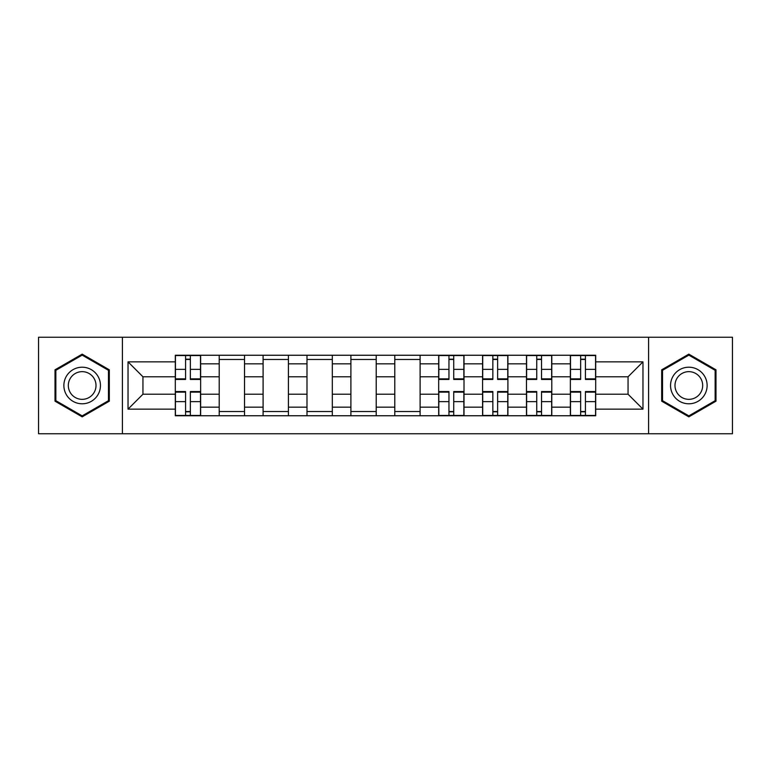 <?xml version="1.0" encoding="UTF-8"?>
<svg xmlns="http://www.w3.org/2000/svg" width="771" height="771" viewBox="0 0 771 771"><rect width="100%" height="100%" fill="white"/><g stroke="black" fill="none" stroke-linecap="round" stroke-linejoin="round"><path stroke-width="1.16" d="M648.594 433.755L732.45 433.755L732.45 337.245L38.55 337.245L38.55 433.755L648.594 433.755L648.594 337.245M219.205 415.752L219.205 363.835L200.633 363.835L200.633 415.752M200.633 363.835L200.633 355.248M219.205 363.835L219.205 355.248M244.523 355.248L244.523 415.752M263.094 415.752L263.094 355.248M288.421 355.248L288.421 415.752M306.993 415.752L306.993 355.248M332.32 355.248L332.32 415.752M350.892 415.752L350.892 355.248M376.209 355.248L376.209 415.752M394.791 415.752L394.791 355.248M420.108 355.248L420.108 415.752M438.68 415.752L438.68 355.248M464.007 355.248L464.007 415.752M482.579 415.752L482.579 355.248M507.906 355.248L507.906 415.752M526.477 415.752L526.477 355.248M551.795 355.248L551.795 415.752M570.367 415.752L570.367 355.248M570.367 394.222L551.795 394.222M526.477 394.222L507.906 394.222M482.579 394.222L464.007 394.222M438.68 394.222L420.108 394.222M394.791 394.222L376.209 394.222M350.892 394.222L332.32 394.222M306.993 394.222L288.421 394.222M263.094 394.222L244.523 394.222M219.205 394.222L200.633 394.222M570.367 376.778L551.795 376.778M526.477 376.778L507.906 376.778M482.579 376.778L464.007 376.778M438.68 376.778L420.108 376.778M394.791 376.778L376.209 376.778M350.892 376.778L332.32 376.778M306.993 376.778L288.421 376.778M263.094 376.778L244.523 376.778M219.205 376.778L200.633 376.778M142.943 394.222L175.306 394.222L175.306 376.778L142.943 376.778L142.943 394.222L128.034 409.141L128.034 361.859L175.306 361.859L175.306 376.778M595.694 376.778L595.694 394.222L628.057 394.222L628.057 376.778L595.694 376.778L595.694 355.248L175.306 355.248L175.306 361.859M595.694 361.859L642.966 361.859L642.966 409.141L595.694 409.141L595.694 394.222M175.306 394.222L175.306 415.752L595.694 415.752L595.694 409.141M175.306 409.141L128.034 409.141M122.406 433.755L122.406 337.245M109.318 369.82L82.169 354.149L55.011 369.82L55.011 401.18L82.169 416.851L109.318 401.18L109.318 369.82M715.989 369.82L688.831 354.149L661.682 369.82L661.682 401.18L688.831 416.851L715.989 401.18L715.989 369.82M190.36 411.531L185.57 411.531M185.57 359.469L190.36 359.469M244.523 411.531L219.205 411.531M219.205 359.469L244.523 359.469M288.421 411.531L263.094 411.531M263.094 359.469L288.421 359.469M332.32 411.531L306.993 411.531M306.993 359.469L332.32 359.469M376.209 411.531L350.892 411.531M350.892 359.469L376.209 359.469M420.108 411.531L394.791 411.531M394.791 359.469L420.108 359.469M453.733 411.531L448.953 411.531M448.953 359.469L453.733 359.469M497.632 411.531L492.852 411.531M492.852 359.469L497.632 359.469M541.531 411.531L536.741 411.531M536.741 359.469L541.531 359.469M585.43 411.531L580.64 411.531M580.64 359.469L585.43 359.469M128.034 361.859L142.943 376.778M628.057 394.222L642.966 409.141M628.057 376.778L642.966 361.859M190.36 379.448L190.36 355.537L200.489 355.537L200.489 379.448L190.36 379.448M185.57 359.19L190.36 359.19M185.57 355.537L175.441 355.537L175.441 379.448L185.57 379.448L185.57 355.537L190.36 355.537M185.57 391.552L185.57 415.463L175.441 415.463L175.441 391.552L185.57 391.552M190.36 411.81L185.57 411.81M190.36 415.463L200.489 415.463L200.489 391.552L190.36 391.552L190.36 415.463L185.57 415.463M66.325 394.646A18.292 18.292 0 0 0 91.306 401.344A18.292 18.292 0 0 0 98.004 376.354A18.292 18.292 0 0 0 73.023 369.656A18.292 18.292 0 0 0 66.325 394.646M70.171 392.42A13.849 13.849 0 0 0 89.089 397.489A13.849 13.849 0 0 0 94.158 378.58A13.849 13.849 0 0 0 75.24 373.511A13.849 13.849 0 0 0 70.171 392.42M82.169 355.123L108.47 370.311L108.47 400.689L82.169 415.877L55.859 400.689L55.859 370.311L82.169 355.123M672.996 394.646A18.292 18.292 0 0 0 697.977 401.344A18.292 18.292 0 0 0 704.675 376.354A18.292 18.292 0 0 0 679.694 369.656A18.292 18.292 0 0 0 672.996 394.646M676.842 392.42A13.849 13.849 0 0 0 695.76 397.489A13.849 13.849 0 0 0 700.829 378.58A13.849 13.849 0 0 0 681.911 373.511A13.849 13.849 0 0 0 676.842 392.42M688.831 355.123L715.141 370.311L715.141 400.689L688.831 415.877L662.53 400.689L662.53 370.311L688.831 355.123M453.733 379.448L453.733 355.537L463.863 355.537L463.863 379.448L453.733 379.448M448.953 359.19L453.733 359.19M448.953 355.537L438.824 355.537L438.824 379.448L448.953 379.448L448.953 355.537L453.733 355.537M448.953 391.552L448.953 415.463L438.824 415.463L438.824 391.552L448.953 391.552M453.733 411.81L448.953 411.81M453.733 415.463L463.863 415.463L463.863 391.552L453.733 391.552L453.733 415.463L448.953 415.463M497.632 379.448L497.632 355.537L507.761 355.537L507.761 379.448L497.632 379.448M492.852 359.19L497.632 359.19M492.852 355.537L482.723 355.537L482.723 379.448L492.852 379.448L492.852 355.537L497.632 355.537M492.852 391.552L492.852 415.463L482.723 415.463L482.723 391.552L492.852 391.552M497.632 411.81L492.852 411.81M497.632 415.463L507.761 415.463L507.761 391.552L497.632 391.552L497.632 415.463L492.852 415.463M541.531 379.448L541.531 355.537L551.66 355.537L551.66 379.448L541.531 379.448M536.741 359.19L541.531 359.19M536.741 355.537L526.612 355.537L526.612 379.448L536.741 379.448L536.741 355.537L541.531 355.537M536.741 391.552L536.741 415.463L526.612 415.463L526.612 391.552L536.741 391.552M541.531 411.81L536.741 411.81M541.531 415.463L551.66 415.463L551.66 391.552L541.531 391.552L541.531 415.463L536.741 415.463M585.43 379.448L585.43 355.537L595.559 355.537L595.559 379.448L585.43 379.448M580.64 359.19L585.43 359.19M580.64 355.537L570.511 355.537L570.511 379.448L580.64 379.448L580.64 355.537L585.43 355.537M580.64 391.552L580.64 415.463L570.511 415.463L570.511 391.552L580.64 391.552M585.43 411.81L580.64 411.81M585.43 415.463L595.559 415.463L595.559 391.552L585.43 391.552L585.43 415.463L580.64 415.463M526.477 363.835L507.906 363.835M482.579 363.835L464.007 363.835M438.68 363.835L420.108 363.835M394.791 363.835L376.209 363.835M350.892 363.835L332.32 363.835M306.993 363.835L288.421 363.835M263.094 363.835L244.523 363.835M570.367 363.835L551.795 363.835M526.477 407.165L507.906 407.165M482.579 407.165L464.007 407.165M438.68 407.165L420.108 407.165M394.791 407.165L376.209 407.165M350.892 407.165L332.32 407.165M306.993 407.165L288.421 407.165M263.094 407.165L244.523 407.165M219.205 407.165L200.633 407.165M570.367 407.165L551.795 407.165M190.36 378.86L200.489 378.86M190.36 369.357L200.489 369.357M175.441 378.86L185.57 378.86M175.441 369.357L185.57 369.357M185.57 392.14L175.441 392.14M185.57 401.643L175.441 401.643M200.489 392.14L190.36 392.14M200.489 401.643L190.36 401.643M453.733 378.86L463.863 378.86M453.733 369.357L463.863 369.357M438.824 378.86L448.953 378.86M438.824 369.357L448.953 369.357M448.953 392.14L438.824 392.14M448.953 401.643L438.824 401.643M463.863 392.14L453.733 392.14M463.863 401.643L453.733 401.643M497.632 378.86L507.761 378.86M497.632 369.357L507.761 369.357M482.723 378.86L492.852 378.86M482.723 369.357L492.852 369.357M492.852 392.14L482.723 392.14M492.852 401.643L482.723 401.643M507.761 392.14L497.632 392.14M507.761 401.643L497.632 401.643M541.531 378.86L551.66 378.86M541.531 369.357L551.66 369.357M526.612 378.86L536.741 378.86M526.612 369.357L536.741 369.357M536.741 392.14L526.612 392.14M536.741 401.643L526.612 401.643M551.66 392.14L541.531 392.14M551.66 401.643L541.531 401.643M585.43 378.86L595.559 378.86M585.43 369.357L595.559 369.357M570.511 378.86L580.64 378.86M570.511 369.357L580.64 369.357M580.64 392.14L570.511 392.14M580.64 401.643L570.511 401.643M595.559 392.14L585.43 392.14M595.559 401.643L585.43 401.643"/></g></svg>
